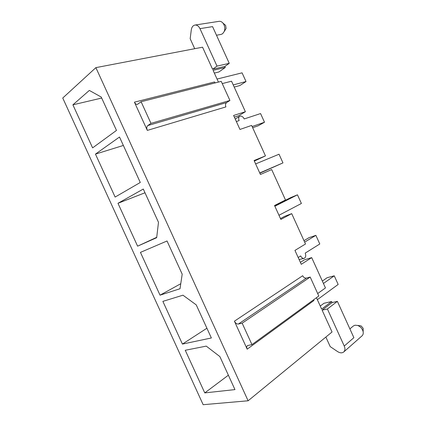 <?xml version="1.0" encoding="UTF-8"?>
<svg xmlns="http://www.w3.org/2000/svg" width="426" height="426" viewBox="0 0 426 426"><rect width="100%" height="100%" fill="white"/><g stroke="black" fill="none" stroke-linecap="round" stroke-linejoin="round"><path stroke-width="0.64" d="M119.12 221.147L203.165 404.7L248.113 400.781L95.882 67.633L62.744 98.028L119.12 221.147M95.461 154.105L115.126 197.068L140.282 182.472L119.504 137.018L95.461 154.105L123.359 145.458M116.484 130.42L101.234 97.048L89.332 90.424L72.899 104.823L92.607 147.87L116.484 130.42M234.96 389.598L219.864 356.573L206.259 346.12L185.257 350.273L204.768 392.9L234.96 389.598M211.365 337.972L196.237 304.883L182.967 295.191L162.87 301.374L182.424 344.086L211.365 337.972M117.975 203.293L137.603 246.169L156.672 237.681L158.488 222.303L143.29 189.053L117.975 203.293L144.989 192.77M160.032 295.175L180.017 288.732L182.195 274.163L167.029 240.983L140.447 252.378L160.032 295.175L180.762 283.727M248.113 400.781L332.046 331.998L322.115 310.149L327.408 308.999L337.376 301.363L332.11 302.556L331.641 301.528L323.962 303.28L320.251 306.06M331.641 301.528L321.635 309.106L316.459 297.715M222.255 83.597L231.531 81.201L245.397 111.724L238.704 115.723L234.348 117.118M245.397 111.724L233.597 115.467L239.955 129.445L251.622 125.425L265.467 155.889L254.338 161.081M317.684 293.53L325.464 287.928L311.694 257.618L301.273 264.312L294.952 250.408L305.501 243.991L291.703 213.634L280.867 219.438L274.536 205.508L285.5 199.98L271.681 169.564L260.43 174.479L254.088 160.527L265.467 155.889M291.703 213.634L284.477 216.424L280.473 218.559M311.694 257.618L304.239 259.892L300.378 262.347M337.376 301.363L353.873 337.674L344.245 346.045C345.305 348.606 345.119 350.593 343.697 352.004C342.035 353.234 339.996 353.095 337.573 351.583L330.203 346.604L325.863 337.062M194.709 48.697L190.172 38.713L191.29 29.879C191.732 27.131 192.941 25.528 194.922 25.059C196.998 24.873 198.686 26.071 199.98 28.654L212.574 26.625L229.252 63.336L224.827 66.445L225.295 67.478L218.831 72.005L214.326 73.075M225.295 67.478L213.075 70.322L218.421 82.085M95.882 67.633L202.558 47.195L212.595 69.268L217.01 66.115L229.252 63.336M199.98 28.654L217.01 66.115M327.408 308.999L344.245 346.045M224.827 66.445L212.595 69.268M194.922 25.059L219.033 21.343C220.482 21.151 221.797 21.742 222.979 23.121C224.816 25.656 225.248 28.425 224.278 31.428L222.638 33.713L221.094 34.415L216.483 35.225M225.061 24.9L225.631 25.384L226.11 28.467L225.684 29.154M360.305 325.799L361.078 325.906L363.154 328.276L363.154 328.994M349.884 328.899L353.362 325.97L355.012 325.214L357.574 325.432C360.545 326.609 362.409 328.739 363.165 331.822C363.437 333.563 363.048 334.916 362.004 335.874L343.697 352.004M332.11 302.556L322.115 310.149M251.952 344.613L247.474 345.587C246.611 346.338 246.516 347.531 247.186 349.171L234.412 321.188C235.493 323.212 236.813 324.159 238.379 324.032L242.165 323.18L251.952 344.613L318.808 296.006L310.192 277.049L242.165 323.18M150.974 123.364L147.79 125.569C146.65 126.634 146.491 128.242 147.316 130.399L134.43 102.165C135.26 103.811 136.267 104.535 137.444 104.354L141.107 101.734L150.974 123.364L229.923 100.472L221.238 81.371L141.107 101.734M313.68 299.739L313.941 300.511L247.186 349.171M234.412 321.188L302.678 275.734C303.647 277.518 304.904 278.3 306.443 278.082L310.192 277.049M147.79 125.569L226.637 102.559L229.923 100.472M226.637 102.559C225.445 103.55 225.2 105.004 225.908 106.915L147.316 130.399M134.43 102.165L214.555 81.952L215.162 82.916M234.194 87.064L239.843 85.546L246.02 81.531L233.219 84.923M72.899 104.823L101.692 98.049M236.355 121.527L239.14 120.611C238.342 118.561 238.539 117.107 239.737 116.255C241.441 115.696 242.937 116.586 244.236 118.934L260.568 113.561L264.509 122.241L252.128 126.533M246.02 81.531L242.075 72.835L217.047 79.055M252.666 127.72L258.135 125.814L264.509 122.241M235.338 119.296L236.169 118.38L239.737 116.255M259.844 173.196L282.965 162.892L259.738 172.961M282.965 162.892L279.03 154.223L255.632 163.925M137.603 246.169L156.715 237.319M274.871 206.248L297.465 194.82L301.395 203.474L278.977 215.268M297.465 194.82L290.745 197.595L274.637 205.726M304.649 242.128L315.874 235.349L319.793 243.986L305.213 253.108C306.134 255.664 305.809 257.405 304.244 258.321C302.849 258.641 301.656 257.852 300.665 255.951L298.179 257.512M182.424 344.086L206.908 328.228M317.349 299.68L338.164 284.44L334.245 275.814L323.44 283.476M204.768 392.9L228.379 375.2M334.245 275.814L327.136 277.709L322.349 281.075M304.095 258.369L299.111 259.567M315.874 235.349L308.957 237.687L303.988 240.663M306.443 278.082L238.379 324.032M225.631 25.384L222.979 23.121M226.11 28.467L224.278 31.428M361.078 325.906L357.574 325.432M363.154 328.276L363.165 331.822"/></g></svg>
